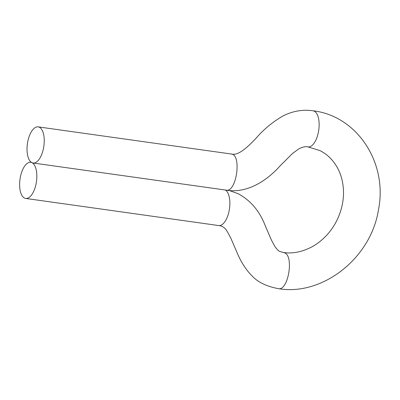 <?xml version="1.0" encoding="UTF-8"?>
<svg xmlns="http://www.w3.org/2000/svg" width="400" height="400" viewBox="0 0 400 400"><rect width="100%" height="100%" fill="white"/><g stroke="black" fill="none" stroke-linecap="round" stroke-linejoin="round"><path stroke-width="0.6" d="M31.93 162.655A18.245 8.31 98 0 1 36.255 182.83A18.245 8.31 98 0 1 25.695 198.44A18.245 8.31 98 0 1 20 179.21A18.245 8.31 98 0 1 30.77 162.3A18.245 8.31 98 0 1 31.93 162.655A18.245 8.31 -82 0 0 33.095 163.01A18.245 8.31 -82 0 0 43.865 146.1A18.245 8.31 -82 0 0 38.17 126.875A18.245 8.31 -82 0 0 27.605 142.48A18.245 8.31 -82 0 0 31.93 162.655M225.42 190.035A18.245 8.31 98 0 1 229.185 210.49A18.245 8.31 98 0 1 218.715 225.56L25.695 198.44M229.195 190.475L238.065 193.68C250.465 200.275 259.53 210.955 265.26 225.72L271.395 240L274.875 246.455C277.03 249.505 278.735 251.19 279.98 251.515L284.63 252.86C294.17 256.125 288.12 291.225 278.39 288.64C266.68 286.46 257.93 282.245 252.15 275.995C246.15 270.085 241.075 262.2 236.925 252.34L230.79 238.06L227.31 231.605C225.185 227.88 222.32 225.865 218.715 225.56M307.995 146.94C305.86 146.2 302.725 146.89 298.59 149L292.335 153.665L280.325 165.615C267.66 179.98 247.7 193.84 226.12 190.13C236.56 192.77 241.985 154.335 231.195 153.995C237.365 155.845 245.56 149.425 256.21 138.06C263.87 129.205 272.86 121.805 283.18 115.855C292.985 110.985 302.95 109.3 313.075 110.8A18.245 8.31 98 0 1 318.765 130.025A18.245 8.31 98 0 1 307.995 146.94L319.52 150.42C326.97 153.97 332.965 159.795 337.505 167.9C340.885 174.06 342.85 181.165 343.405 189.225C344.005 199.53 341.93 209.715 337.18 219.78C334.035 226.24 330.015 231.935 325.12 236.865C320.96 241.025 316.48 244.395 311.685 246.975C301.895 252.015 292.485 253.855 283.47 252.505M30.77 162.3L31.47 162.4M313.075 110.8C356.49 115.69 388.04 162.225 378.455 209.83C370.915 258.465 322.11 296.27 278.39 288.64M231.195 153.995L38.17 126.875M226.12 190.13L33.095 163.01"/></g></svg>
